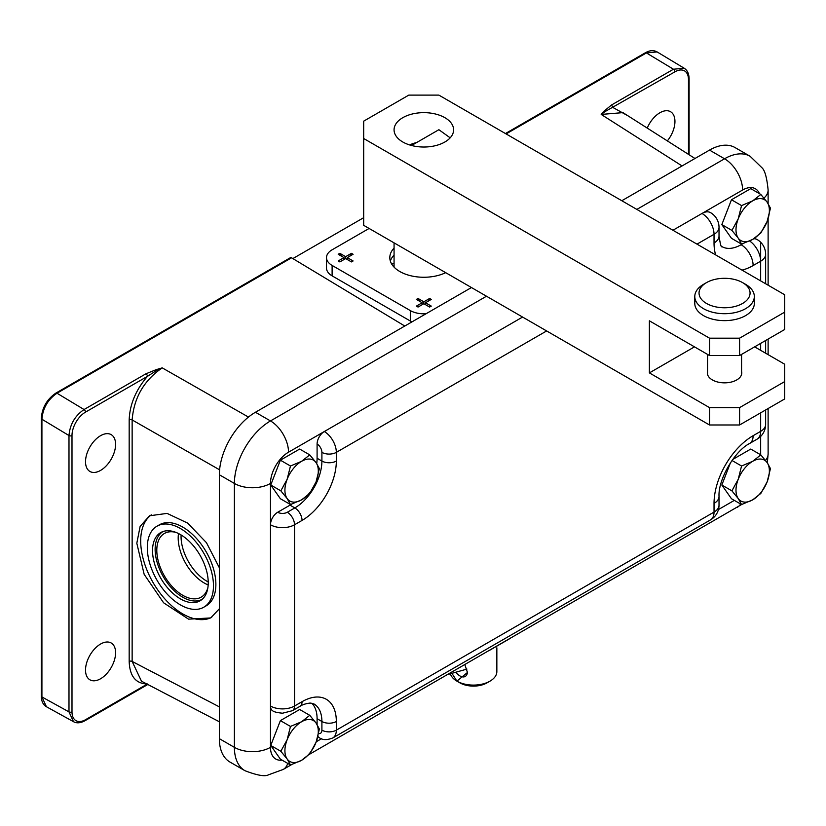 <?xml version="1.0" encoding="UTF-8"?>
<svg xmlns="http://www.w3.org/2000/svg" width="826" height="826" viewBox="0 0 826 826"><rect width="100%" height="100%" fill="white"/><g stroke="black" fill="none" stroke-linecap="round" stroke-linejoin="round"><path stroke-width="1.24" d="M292.858 258.579L363.688 217.682M404.781 326.033L291.557 257.795A2.127 1.229 -120 0 0 290.453 257.671L55.9 393.093A2.127 1.229 60 0 1 56.994 393.217C47.856 399.516 42.828 408.199 41.919 419.236L41.919 696.948L46.432 706.746C43.097 704.795 41.393 701.233 41.3 696.081A2.127 1.229 0 0 0 41.919 696.948L68.992 711.888A2.127 1.229 0 0 0 71.996 711.888A19.143 11.048 -60 0 0 85.522 719.704L147.131 684.135M426.092 313.735A19.143 11.048 180 0 1 410.305 310.576L332.114 265.435A19.143 11.048 180 0 1 326.507 257.619L326.507 268.037A19.143 11.048 0 0 0 332.114 275.853L410.305 320.994A19.143 11.048 0 0 0 412.009 321.861M657.104 51.914L646.407 52.926L506.101 133.926M71.996 711.888L71.996 435.56A19.143 11.048 -60 0 1 85.522 412.112L147.431 376.367A2.127 1.229 -120 0 0 145.965 373.786L156.011 369.718L156.527 370.533L147.431 376.367C135.794 390.017 129.713 404.544 129.176 419.959L129.176 661.461C129.713 676.257 135.794 683.752 147.431 683.969L145.965 684.857M604.456 110.808L601.194 114.432L605.406 111.376L604.456 110.808L611.56 104.974L613.037 107.556L628.07 115.877M611.56 104.974L673.469 69.229L684.176 68.228M667.356 140.905A21.259 12.276 120 0 0 670.536 111.706A21.259 12.276 120 0 0 659.902 112.759A21.259 12.276 120 0 0 647.233 128.092M682.07 165.943L601.194 114.432L622.959 112.625L694.976 158.499M605.406 111.376L674.935 71.821A19.143 11.048 -60 0 1 688.471 79.637L688.471 154.348M219.355 721.769L141.463 681.182L132.139 661.43L219.355 706.87M100.566 435.694A21.259 12.276 120 0 0 86.668 454.434A21.259 12.276 120 0 0 89.931 471.47A21.259 12.276 120 0 0 100.566 470.417A21.259 12.276 120 0 0 114.453 451.677A21.259 12.276 120 0 0 111.19 434.641A21.259 12.276 120 0 0 100.566 435.694M100.566 644.043A21.259 12.276 120 0 0 86.668 662.772A21.259 12.276 120 0 0 89.931 679.819A21.259 12.276 120 0 0 100.566 678.765A21.259 12.276 120 0 0 114.453 660.026A21.259 12.276 120 0 0 111.19 642.989A21.259 12.276 120 0 0 100.566 644.043M85.532 719.704A2.127 1.229 60 0 1 85.088 720.675C80.545 723.132 76.684 723.473 73.493 721.687L68.992 711.888L68.992 435.55C69.9 424.502 74.918 415.829 84.056 409.531L145.965 373.786M129.176 419.959A2.127 1.229 0 0 1 132.139 419.938C133.905 397.812 143.93 380.456 162.216 367.869L156.527 370.533M219.355 608.783L210.713 617.941L188.565 619.159L163.589 602.784L144.168 574.349L136.817 543.24L140.121 526.43L149.496 515.785L167.089 513.4L187.636 523.095L206.459 542.682L219.355 567.772M211.652 617.373A59.544 34.372 60 0 1 166.098 600.295A59.544 34.372 60 0 1 140.699 540.999A59.544 34.372 60 0 1 151.344 514.835M203.785 607.213L206.19 605.819A46.783 27.01 -120 0 0 215.875 584.405A46.783 27.01 -120 0 0 195.452 537.334A46.783 27.01 -120 0 0 159.408 524.799L157.002 526.183A46.783 27.01 60 0 1 193.047 538.717A46.783 27.01 60 0 1 213.469 585.799A46.783 27.01 60 0 1 203.785 607.213A46.783 27.01 60 0 1 167.73 594.679A46.783 27.01 60 0 1 147.307 547.597A46.783 27.01 60 0 1 157.002 526.183M208.235 582.774A39.38 22.736 -120 0 0 191.746 543.9A39.38 22.736 -120 0 0 161.813 532.016A39.38 22.736 -120 0 0 152.542 550.622A39.38 22.736 -120 0 0 170.445 590.993A39.38 22.736 -120 0 0 201.131 600.13A39.38 22.736 -120 0 0 208.235 582.774M202.225 599.253A39.121 22.581 60 0 1 172.128 588.618A39.121 22.581 60 0 1 155.133 549.342A39.121 22.581 60 0 1 163.114 531.5M176.01 532.409A36.767 21.228 -120 0 0 164.415 533.472A36.767 21.228 -120 0 0 158.778 562.929A36.767 21.228 -120 0 0 182.794 595.329A36.767 21.228 -120 0 0 201.183 597.146A36.767 21.228 -120 0 0 207.894 587.637M208.173 584.932A36.767 21.228 60 0 1 204.187 582.98A36.767 21.228 60 0 1 178.189 537.953A36.767 21.228 60 0 1 178.499 533.524M208.224 581.948A36.468 21.053 60 0 1 181.059 536.528A36.468 21.053 60 0 1 181.101 534.959M672.942 230.248L742.605 190.021A25.513 14.734 -120 0 0 724.557 158.778A51.036 29.468 -60 0 1 750.08 156.248L735.047 147.565A51.036 29.468 120 0 0 709.524 150.095L621.813 200.728M219.355 738.661L234.388 747.344A51.036 29.468 -60 0 0 244.961 770.71L229.927 762.026A51.036 29.468 120 0 1 219.355 738.661L219.355 474.764A51.036 29.468 120 0 1 255.44 412.257L471.45 287.541M732.734 459.452L750.741 449.065L760.829 454.889L767.137 462.601L770.462 468.59L767.137 481.868L760.829 493.432L752.682 499.854L741.552 504.552L731.464 498.728L721.831 485.027L730.483 462.705M291.588 504.19A38.275 22.095 -60 0 1 290.019 505.14L277.691 512.265A10.211 5.896 120 0 0 270.474 524.768L270.474 706.023A10.211 5.896 120 0 0 272.59 710.701C273.654 711.816 276.958 712.652 282.513 713.21L292.414 710.701A10.211 5.896 60 0 0 294.531 706.023L302.048 701.687A48.486 27.991 120 0 1 336.337 721.48L336.337 730.153L714.036 512.089L714.036 503.416A55.29 31.925 120 0 1 753.126 435.694L760.653 431.358L760.653 412.835M311.784 703.184A38.275 22.095 -60 0 1 317.091 718.703L317.091 724.567M317.938 736.379A10.211 5.896 120 0 0 319.197 737.608C322.408 740.127 326.941 740.241 332.806 737.948L710.515 519.884A17.016 9.819 -120 0 0 714.036 512.089A17.016 9.819 0 0 0 719.023 505.151A17.016 17.016 0 0 1 710.515 519.884M280.386 720.613L299.662 709.493L309.75 715.316L316.059 723.029L319.383 729.017L316.059 742.295L309.75 753.859L301.604 760.281L290.473 764.979L280.386 759.156L270.752 745.455L280.386 720.613L290.473 726.436L301.604 721.738L309.75 715.316M522.579 317.06L324.308 431.533A10.211 5.896 120 0 0 317.091 444.027L317.091 458.265A38.275 22.095 -60 0 1 316.719 463.582M280.386 460.185L299.662 449.055L309.75 454.878L316.059 462.591L319.383 468.59L316.059 481.868L309.75 493.421L301.604 499.844L290.473 504.552L280.386 498.728L270.752 485.017L280.386 460.185L290.473 466.009L301.604 461.3L309.75 454.878M765.63 283.762L765.63 254.263A17.016 17.016 0 0 0 757.122 239.53A17.016 9.819 120 0 0 753.818 238.735M696.999 244.135L714.036 234.295A17.016 9.819 -120 0 0 702.007 213.459A17.016 9.819 120 0 1 710.515 212.623A17.016 17.016 0 0 1 719.023 227.356A17.016 9.819 180 0 1 714.036 234.295L714.036 242.978A17.016 9.819 0 0 0 719.023 236.029C720.262 244.217 721.243 247.748 721.965 246.613A38.275 22.095 -60 0 0 741.098 244.713L742.884 243.691M731.464 199.758L750.741 188.627L760.829 194.451L767.137 202.163L770.462 208.162L767.137 221.44L760.829 232.994L752.682 239.416L741.552 244.124L731.464 238.301L721.831 224.589L731.464 199.758L741.552 205.581L752.682 200.873L760.829 194.451M741.552 244.124L738.227 238.125L731.919 230.413L721.831 224.589M731.919 230.413L738.227 218.859L741.552 205.581M767.137 202.163A23.603 13.629 -60 0 1 767.137 221.44A23.603 13.629 -60 0 1 752.682 239.416A23.603 13.629 -60 0 1 744.329 241.657A23.603 13.629 -60 0 1 738.227 238.125A23.603 13.629 -60 0 1 738.227 218.859A23.603 13.629 -60 0 1 752.682 200.873A23.603 13.629 -60 0 1 761.025 198.643A23.603 13.629 -60 0 1 767.137 202.163M290.473 504.552L287.149 498.553L280.84 490.84L270.752 485.017M280.84 490.84L287.149 479.286L290.473 466.009M316.059 462.591A23.603 13.629 -60 0 1 316.059 481.868A23.603 13.629 -60 0 1 301.604 499.844A23.603 13.629 -60 0 1 293.251 502.084A23.603 13.629 -60 0 1 287.149 498.553A23.603 13.629 -60 0 1 287.149 479.286A23.603 13.629 -60 0 1 301.604 461.3A23.603 13.629 -60 0 1 309.946 459.07A23.603 13.629 -60 0 1 316.059 462.591M290.473 764.979L287.149 758.991L280.84 751.278L270.752 745.455M280.84 751.278L287.149 739.714L290.473 726.436M316.059 723.029A23.603 13.629 -60 0 1 316.059 742.295A23.603 13.629 -60 0 1 301.604 760.281A23.603 13.629 -60 0 1 293.251 762.512A23.603 13.629 -60 0 1 287.149 758.991A23.603 13.629 -60 0 1 287.149 739.714A23.603 13.629 -60 0 1 301.604 721.738A23.603 13.629 -60 0 1 309.946 719.498A23.603 13.629 -60 0 1 316.059 723.029M309.11 754.499L741.552 504.552L738.227 498.563L731.919 490.85L721.831 485.027M731.919 490.85L738.227 479.286L741.552 466.009L731.991 460.495M741.552 466.009L752.682 461.311L760.829 454.889M767.137 462.601A23.603 13.629 -60 0 1 767.137 481.868A23.603 13.629 -60 0 1 752.682 499.854A23.603 13.629 -60 0 1 744.329 502.084A23.603 13.629 -60 0 1 738.227 498.563A23.603 13.629 -60 0 1 738.227 479.286A23.603 13.629 -60 0 1 752.682 461.311A23.603 13.629 -60 0 1 761.025 459.07A23.603 13.629 -60 0 1 767.137 462.601M326.507 257.619A19.143 11.048 180 0 1 332.114 249.803L369.108 228.451M343.998 257.619L338.206 254.274L339.858 253.324L345.65 256.669L345.65 258.579L339.858 261.914L338.206 260.964L343.998 257.619L343.998 259.529M345.65 258.579L351.442 261.914L353.094 260.964L347.302 257.619L347.302 259.529M345.65 256.669L351.442 253.324L353.094 254.274L347.302 257.619M422.179 302.76L416.397 299.415L418.049 298.465L423.841 301.81L423.841 303.72L418.049 307.055L416.397 306.105L422.179 302.76L422.179 304.67M423.841 303.72L429.623 307.055L431.275 306.105L425.493 302.76L425.493 304.67M423.841 301.81L429.623 298.465L431.275 299.415L425.493 302.76M394.064 248.11A34.021 19.638 0 0 0 389.81 257.619A34.021 19.638 0 0 0 399.784 271.506A34.021 19.638 0 0 0 445.699 272.673M341.51 256.184L339.858 253.324M351.442 253.324L349.78 256.184M419.701 301.325L418.049 298.465M429.623 298.465L427.971 301.325M390.347 261.088A34.021 19.638 180 0 1 394.064 255.058M391.72 264.093A59.544 34.372 180 0 1 394.064 263.267M363.688 138.51L363.688 121.154L408.798 95.114L438.874 95.114L784.7 294.768L784.7 312.135L739.59 338.175L709.524 338.175L363.688 138.51L363.688 225.322L709.524 424.987L739.59 424.987L784.7 398.948L784.7 364.225L754.623 346.858M444.884 141.989A29.767 17.191 0 0 0 453.608 129.837A29.767 17.191 0 0 0 435.23 113.957A29.767 17.191 0 0 0 402.789 117.684A29.767 17.191 0 0 0 394.064 129.837A29.767 17.191 0 0 0 412.442 145.717A29.767 17.191 0 0 0 444.884 141.989M694.79 296.503L694.79 303.452A29.767 17.191 0 0 0 713.168 319.332A29.767 17.191 0 0 0 745.61 315.604A29.767 17.191 0 0 0 754.324 303.452L754.324 296.503A29.767 17.191 180 0 1 745.61 308.666A29.767 17.191 180 0 1 703.504 308.666A29.767 17.191 180 0 1 694.79 296.503A29.767 17.191 180 0 1 703.504 284.35L706.509 282.616A25.513 14.734 180 0 1 742.595 282.616L742.595 282.616A25.513 14.734 180 0 1 742.595 303.452A25.513 14.734 180 0 1 706.509 303.452A25.513 14.734 180 0 1 706.509 282.616L703.504 284.35M709.524 338.175L709.524 355.541L649.381 320.818L649.381 372.898L709.524 407.621L739.59 407.621L784.7 381.581M649.381 372.898L694.48 346.858M707.541 371.339A17.222 9.943 0 0 0 707.335 372.898A17.222 9.943 0 0 0 717.97 382.087A17.222 9.943 0 0 0 736.74 379.929A17.222 9.943 0 0 0 741.779 372.898A17.222 9.943 0 0 0 741.572 371.339M739.59 407.621L739.59 424.987M709.524 407.621L709.524 424.987M739.59 338.175L739.59 355.541L784.7 329.491L784.7 312.135M709.524 355.541L739.59 355.541M411.544 145.49L438.885 129.703L450.18 137.839M409.717 144.963A21.259 12.276 180 0 1 416.521 142.609M742.595 282.616L745.61 284.35A29.767 17.191 180 0 1 754.324 296.503M450.449 674.026A23.386 13.505 0 0 0 456.881 681.12A14.889 8.59 -120 0 0 456.912 681.14L456.912 681.14A23.386 13.505 0 0 0 489.994 681.14L489.994 681.14A23.386 13.505 0 0 0 496.849 671.59L496.849 647.801M464.831 664.6L467.444 672.488L456.912 681.14A14.889 8.59 -120 0 0 456.954 681.161L459.927 682.875A19.143 11.048 0 0 0 486.989 682.875L489.994 681.14L486.989 682.875M456.251 672.705A10.635 6.143 -120 0 0 459.927 675.926A10.635 6.143 -120 0 0 465.234 676.453A10.635 6.143 -120 0 0 467.433 672.023M452.163 673.686L456.881 681.12M674.935 71.821A2.127 1.229 -120 0 0 673.469 69.229L646.407 52.926A2.127 1.229 -120 0 0 645.302 52.792C649.711 50.303 653.645 50.014 657.093 51.904M71.996 435.55A2.127 1.229 180 0 1 68.992 435.55L41.919 419.236A2.127 1.229 180 0 1 41.3 418.369C42.126 407.61 46.989 399.185 55.9 393.093M291.557 257.795L56.994 393.217L84.056 409.531A2.127 1.229 60 0 1 85.532 412.112M248.461 417.068L162.216 367.869L156.011 369.718M129.176 661.461A2.127 1.229 180 0 1 132.139 661.43L132.139 419.938L219.592 469.818M737.319 507.278A25.513 14.734 -120 0 0 740.592 504.005M765.516 460.423A25.513 14.734 -0 0 0 768.118 453.928L768.118 408.519M718.444 509.549L734.324 500.38M760.653 454.785L760.653 436.438M287.727 763.4A25.513 14.734 60 0 1 283.235 769.44L291.588 764.618M316.265 741.748L321.52 738.712M546.636 330.947L336.337 452.359L336.337 461.042A48.486 27.991 120 0 1 302.048 520.421L294.531 524.768L294.531 706.023A17.016 9.819 0 0 1 270.474 706.023L270.474 747.344A25.513 14.734 -60 0 0 282.038 760.116M270.474 747.344A25.513 14.734 -0 0 1 234.388 747.344L234.388 483.437A25.513 14.734 180 0 0 270.474 483.437L270.474 524.768A17.016 9.819 180 0 0 294.531 524.768A10.211 5.896 60 0 0 287.314 512.265A6.804 3.923 180 0 1 277.691 512.265M255.44 412.257L270.474 420.94A51.036 29.468 -60 0 0 234.388 483.437L219.355 474.764M486.493 296.224L270.474 420.94A25.513 14.734 60 0 1 288.522 452.194A25.513 14.734 -60 0 0 270.474 483.437M317.091 444.027A6.804 3.923 60 0 1 321.903 452.359A10.211 5.896 180 0 0 336.337 452.359A17.016 9.819 60 0 0 324.308 431.533L288.522 452.194M636.856 209.412L724.557 158.778L709.524 150.095M768.118 203.64L768.118 190.021A25.513 14.734 180 0 1 763.967 198.075M742.605 190.021A25.513 14.734 -60 0 1 759.445 193.656M760.653 242.235L760.653 261.212A17.016 9.819 -120 0 0 749.636 241.006M760.653 350.338L760.653 343.379M760.653 280.881L760.653 261.212L753.126 265.549A17.016 9.819 60 0 0 741.098 244.713M753.126 435.694A17.016 9.819 60 0 1 749.605 443.49L757.122 439.143A17.016 9.819 -120 0 0 760.653 431.358A17.016 9.819 0 0 0 765.63 424.409L765.63 409.954M765.63 254.263A17.016 9.819 180 0 1 760.653 261.212M714.036 242.978A55.29 31.925 120 0 0 715.657 254.914M741.985 270.112A55.29 31.925 120 0 0 753.126 265.549M292.414 710.701L299.941 706.354A10.211 5.896 -120 0 0 302.048 701.687M287.314 512.265L294.83 507.918L290.019 505.14M302.048 520.421A10.211 5.896 -120 0 0 294.83 507.918A38.275 22.095 120 0 0 321.903 461.042A10.211 5.896 0 0 0 336.337 461.042M317.091 458.265L321.903 461.042L321.903 452.359M336.337 721.48A10.211 5.896 180 0 1 321.903 721.48A38.275 22.095 120 0 0 313.973 703.958L310.194 703.05C305.62 703.628 302.192 704.733 299.941 706.354M332.806 737.948A17.016 9.819 60 0 0 336.337 730.153A10.211 5.896 0 0 1 321.903 730.153L321.903 721.48L317.091 718.703M321.903 730.153A6.804 3.923 60 0 1 318.599 733.529M749.605 443.49C734.562 451.027 718.031 479.669 719.023 496.467A17.016 9.819 180 0 1 714.036 503.416M689.09 154.751L689.09 78.769A2.127 1.229 180 0 1 688.471 79.637M410.305 320.994L410.305 310.576M332.114 265.435L332.114 275.853M489.436 650.392L509.219 638.973M505.44 133.544L645.302 52.792M41.3 696.081L41.3 418.369M657.197 51.966L684.269 68.279M85.088 720.675L147.813 684.486M46.535 706.798L73.597 721.738M767.344 462.901L768.118 453.928M244.961 770.71C257.196 775.408 265.043 776.781 268.491 774.819L283.235 769.44M768.118 190.021C766.931 177.941 764.928 170.569 762.109 167.905L750.08 156.248M768.118 354.653L768.118 339.063M768.118 285.197L768.118 218.642M765.63 353.208L765.63 340.508M719.023 227.356L719.023 236.029M719.023 496.467L719.023 505.151M757.122 439.143A17.016 17.016 0 0 0 765.63 424.409M689.09 78.769C688.998 73.71 687.356 70.189 684.165 68.217M394.064 242.865L394.064 267.128M707.541 354.395L707.541 374.457M741.572 354.395L741.572 374.457M447.62 674.532L466.938 669.091"/></g></svg>
